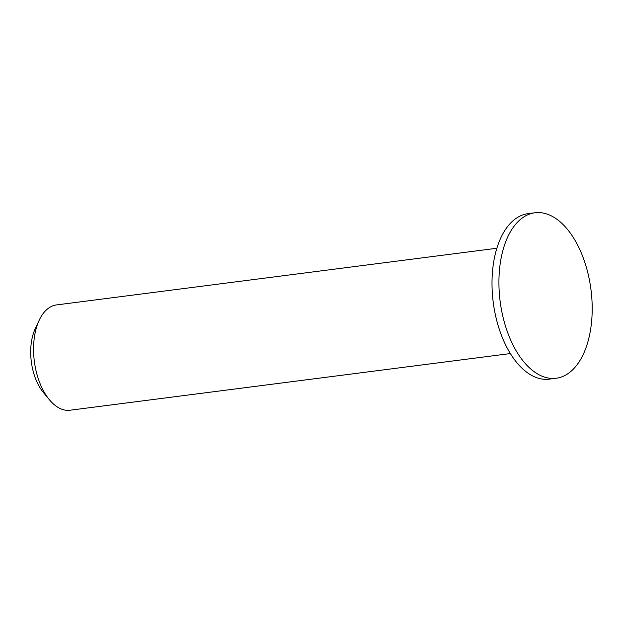 <?xml version="1.0" encoding="UTF-8"?>
<svg xmlns="http://www.w3.org/2000/svg" width="623" height="623" viewBox="0 0 623 623"><rect width="100%" height="100%" fill="white"/><g stroke="black" fill="none" stroke-linecap="round" stroke-linejoin="round"><path stroke-width="0.93" d="M39.148 320.323L35.168 328.905A42.465 23.316 82.7 0 0 43.337 392.42L49.365 399.717A53.087 29.141 -97.3 0 1 39.148 320.323A53.087 29.141 -97.3 0 1 56.467 304.927L496.843 248.258M510.393 353.56L70.017 410.222A53.087 29.141 -97.3 0 1 49.365 399.717M534.923 212.778L528.008 213.666A83.42 45.798 82.7 0 0 493.229 302.248A83.42 45.798 82.7 0 0 549.299 379.134L556.214 378.247A83.42 45.798 82.7 0 0 583.65 258.966A83.42 45.798 82.7 0 0 534.923 212.778A83.42 45.798 82.7 0 0 500.144 301.353A83.42 45.798 82.7 0 0 556.214 378.247"/></g></svg>
